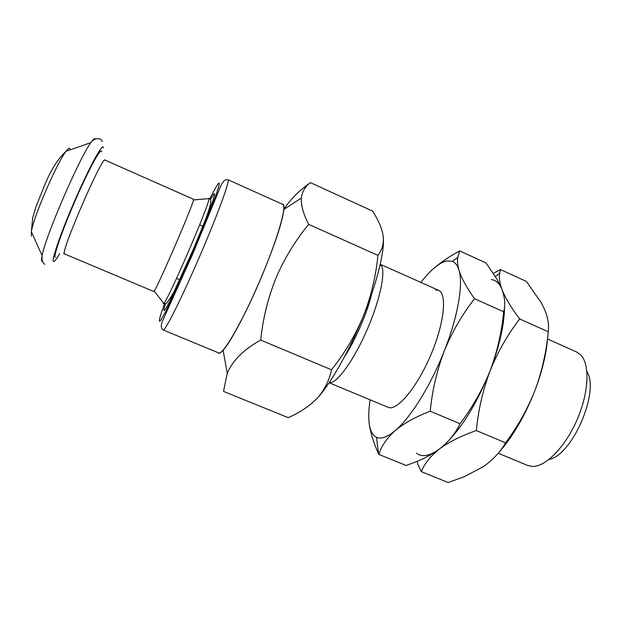 <?xml version="1.0" encoding="UTF-8"?>
<svg xmlns="http://www.w3.org/2000/svg" width="621" height="621" viewBox="0 0 621 621"><rect width="100%" height="100%" fill="white"/><g stroke="black" fill="none" stroke-linecap="round" stroke-linejoin="round"><path stroke-width="0.93" d="M371.8 293.547C367.329 312.604 355.422 340.199 344.624 356.524M380.215 264.352L380.914 265.02C386.045 270.616 380.417 298.996 367.43 329.014C354.498 359.062 337.708 382.621 330.116 382.73L329.153 382.676M547.551 339.004L576.637 351.998L580.767 354.956C590.02 364.325 588.949 392.41 577.188 419.532C565.521 446.693 545.828 466.736 532.663 466.433L527.671 465.463L498.267 453.214M586.907 371.645C599.987 391.222 572.236 455.542 549.011 459.455M282.058 204.068C283.611 203.704 284.224 205.489 283.89 209.432C282.454 221.573 275.336 243.246 262.543 274.466C248.221 308.947 230.942 341.806 223.11 350.275C220.471 353.217 218.755 354.001 217.955 352.619M283.913 209.153C290.341 199.473 299.167 190.639 310.399 182.644C305.253 186.331 302.233 191.454 301.348 198.021C300.882 205.24 303.327 214.02 308.684 224.36C295.285 240.606 284.387 258.491 275.98 278.022C267.977 298.018 262.893 318.705 260.704 340.083C243.704 349.468 232.557 360.56 227.247 373.376L223.498 391.393L288.229 417.654C299.741 412.655 309.367 406.204 317.106 398.302L311.952 403.223M282.772 204.394C287.329 205.559 277.113 240.684 259.415 281.732C241.771 322.804 223.009 354.948 218.802 352.961L163.199 329.984C165.155 331.055 181.93 297.583 199.838 256.015C217.761 214.447 230.313 179.88 227.977 179.725L282.772 204.394M193.535 199.287L193.504 199.946C192.984 205.256 157.711 286.995 154.202 291.024L153.744 291.49L64.444 253.896C60.214 252.801 102.628 154.955 105.081 160.117L193.535 199.287M383.374 237.913C384.492 252.025 376.877 282.912 363.432 315.973C349.398 350.865 330.318 384.337 317.106 398.302C324.418 390.167 329.215 380.665 331.505 369.79C344.616 353.365 355.259 335.425 363.432 315.973C371.024 296.551 375.86 276.361 377.933 255.402C382.295 249.751 384.034 243.184 383.149 235.693C382.062 229.064 379.245 222.015 374.704 214.548L372.592 211.086L310.399 182.644M308.684 224.36L377.933 255.402M260.704 340.083L331.505 369.79M420.79 282.384L427.209 274.785C434.622 266.727 441.205 262.101 446.957 260.905L452.422 261.348C455.379 262.543 457.561 265.439 458.958 270.042C463.429 284.03 457.956 316.609 444.256 351.044C430.788 385.47 410.582 417.739 395.298 430.532C387.419 437.153 381.154 439.396 376.505 437.277C372.08 435.065 369.549 429.507 368.913 420.603C368.501 414.681 368.905 407.756 370.108 399.823M435.205 267.162C442.199 261.348 450.349 255.922 459.656 250.9L485.987 262.939L497.18 279.489L501.985 289.533C505.277 297.964 511.176 307.768 519.684 318.953L548.242 331.754C549.236 324.868 547.893 317.176 544.213 308.668L541.186 302.66L526.352 281.398L500.487 269.576L499.688 273.232C498.919 277.68 499.688 283.114 501.985 289.533C504.951 297.785 505.51 305.198 503.654 311.765L474.529 298.709C462.109 314.614 452.026 332.056 444.256 351.044C436.881 370.481 432.2 390.539 430.229 411.211L459.99 423.693C472.348 407.555 482.37 389.965 490.062 370.923C477.766 401.453 463.631 425.051 447.656 441.71C463.631 425.051 477.766 401.453 490.062 370.923C497.204 351.921 501.737 332.204 503.654 311.765M329.107 382.746L388.575 407.492C397.44 410.745 417.157 387.17 430.702 355.235C444.357 323.347 447.353 293.655 438.542 290.317L435.43 289.86M519.684 318.953C507.528 334.758 497.662 352.084 490.062 370.923C499.532 346.029 504.345 324.705 504.524 306.968C504.345 324.705 499.532 346.029 490.062 370.923C482.851 390.205 478.279 410.085 476.361 430.563L505.533 442.796C517.627 426.767 527.439 409.301 534.96 390.407C524.815 416.171 512.519 437.176 498.065 453.431M430.229 411.211C415.736 416.769 404.092 423.212 395.298 430.532C386.961 438.046 381.465 446.002 378.794 454.386L406.165 465.494L414.812 462.288C424.174 458.64 432.457 454.153 439.668 448.82C448.766 441.717 455.535 433.342 459.99 423.693M378.794 454.386L378.531 453.796C373.757 443.169 370.69 433.442 369.348 424.617M459.656 250.9L457.739 257.459C457.18 261.03 457.592 265.229 458.958 270.042C461.512 278.2 466.697 287.756 474.529 298.709M493.392 273.318L500.487 269.576M476.361 430.563C461.325 435.771 449.092 441.865 439.668 448.82C429.74 456.109 422.024 457.545 416.52 453.151M491.421 279.574C496.132 280.218 499.649 283.541 501.985 289.533M547.745 336.202C546.744 352.418 542.49 370.489 534.96 390.407C541.947 371.552 546.371 352.006 548.242 331.754M439.668 448.82C430.687 455.969 424.547 463.561 421.24 471.603L448.114 482.509L463.848 476.889L483.192 466.767C492.895 460.014 500.347 452.026 505.533 442.796M421.24 471.603L417.599 463.747L417.343 461.248M209.844 198.759C213.756 190.919 216.504 185.958 218.103 183.886C222.823 177.559 212.793 206.032 195.631 246.327C178.506 286.599 161.305 322.004 159.581 321.204C158.751 320.84 160.404 315.01 164.549 303.723M208.113 198.51L209.098 198.417C209.533 204.356 168.407 299.656 163.789 303.413L163.3 303.848L163.183 302.629M210.55 199.357L213.663 194.295C217.482 189.366 208.873 213.655 194.552 247.267C180.269 280.847 165.784 310.741 164.146 310.508C163.571 310.554 164.014 308.327 165.465 303.824M95.308 139.073C94.811 137.947 93.329 139.135 90.868 142.651C79.348 157.944 45.325 236.78 42.104 255.65C41.428 258.879 41.366 260.75 41.91 261.255L42.554 261.332M103.358 147.945C103.466 141.58 90.992 163.719 76.569 196.492C62.123 229.219 51.302 260.013 53.406 261.441C54.19 262.085 56.286 259.469 59.686 253.585M70.041 149.04C69.684 147.488 68.364 148.225 66.082 151.252C56.961 162.547 33.324 217.334 31.36 231.718L31.399 236.135M101.634 151.858C101.673 146.075 90.061 166.754 76.709 197.074C63.35 227.348 53.274 255.953 55.168 257.436M203.214 226.393L199.651 224.833M329.945 381.496L330.116 382.73M379.897 265.741L380.914 265.02M380.231 264.274L438.542 290.317M223.11 350.275L227.247 373.376M163.144 329.968L162.849 329.829C160.971 328.338 160.808 325.505 162.376 321.313L192.821 253.764L221.107 185.19C223.055 181.053 225.345 179.236 227.977 179.725M154.202 291.024L163.789 303.413L166.18 303.615C169.417 299.819 172.421 295.006 175.2 289.184L193.356 249.223C203.89 223.591 214.392 200.078 209.456 198.565L193.504 199.946M63.606 253.601L64.568 254.005M44.821 264.36C42.531 262.636 41.63 259.733 42.104 255.65L31.36 231.718L32.734 217.676L35.94 206.801L45.473 183.117C51.644 168.741 58.514 158.122 66.082 151.252L90.868 142.651C94.058 137.676 101.502 137.497 102.186 141.549M104.538 159.876L105.081 160.117M283.89 209.432L301.348 198.021M180.113 279.939L176.535 278.418M452.422 261.348L457.731 257.443M376.505 437.277L378.531 453.796M495.418 276.5L499.68 273.224"/></g></svg>
